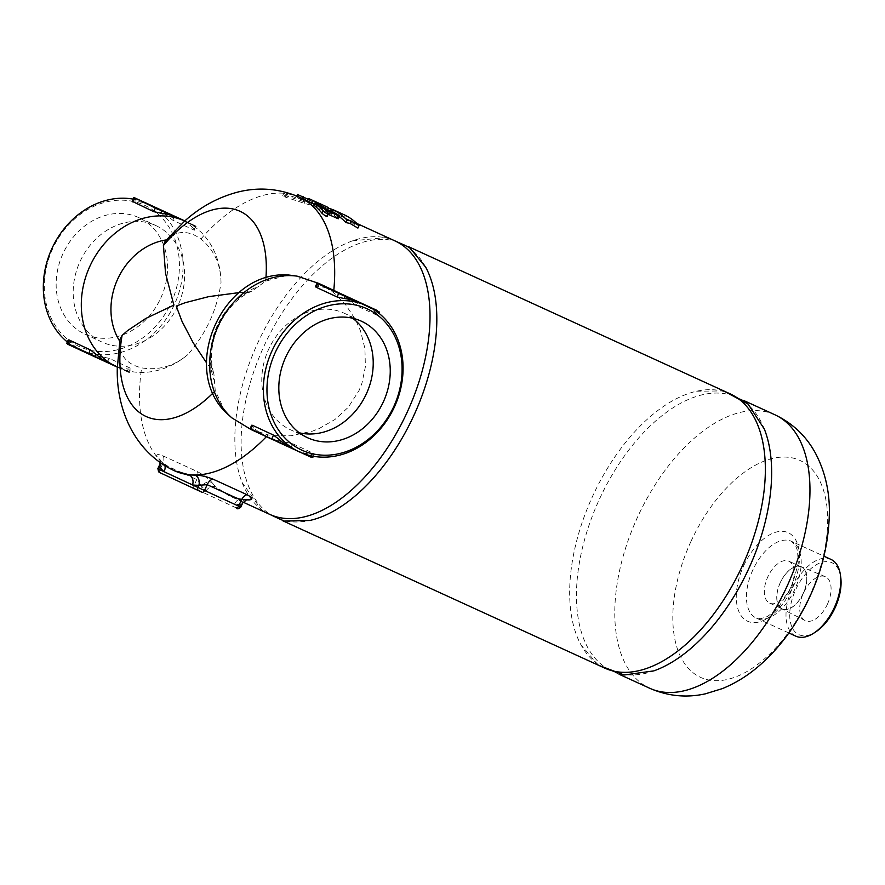 <?xml version="1.0" encoding="UTF-8"?>
<svg xmlns="http://www.w3.org/2000/svg" width="885" height="885" viewBox="0 0 885 885"><rect width="100%" height="100%" fill="white"/><g stroke="black" fill="none" stroke-linecap="round" stroke-linejoin="round"><path stroke-width="0.66" stroke-dasharray="4.42 3.32" d="M328.678 288.067L328.191 288.422A80.469 67.337 -65 0 1 335.415 291.154A80.469 67.337 -65 0 1 335.747 291.298A80.469 67.337 -65 0 1 342.196 294.838L342.672 294.473M368.448 306.542L368.392 307.029A80.469 67.337 115 0 0 361.943 303.489M316.1 287.227C314.828 286.452 315.525 286.165 318.18 286.364A80.469 67.337 -65 0 1 328.191 288.422L316.963 283.3M351.732 298.621L342.196 294.838A80.469 67.337 -65 0 1 350.294 301.055L356.257 305.602L377.209 315.348L378.105 315.447L379.068 313.378M379.621 312.162L378.846 311.785L377.209 315.348C378.614 315.823 378.382 315.126 376.49 313.246A80.469 67.337 115 0 0 368.392 307.029L373.404 309.319M275.423 440.686L268.166 437.367A80.469 67.337 -65 0 1 267.834 437.212A80.469 67.337 -65 0 1 261.385 433.683L251.019 429.524M294.34 449.547L294.362 449.558A80.469 67.337 115 0 0 301.586 452.279L294.373 449.569L301.099 452.633M307.073 454.79L301.586 452.279A80.469 67.337 115 0 0 311.597 454.348C314.252 454.547 314.949 454.259 313.677 453.485L292.714 443.728L285.401 442.157A80.469 67.337 -65 0 1 275.39 440.088A80.469 67.337 -65 0 1 268.166 437.367L261.429 434.281M313.334 456.273L314.33 454.116L313.677 453.485L312.04 457.047L312.814 457.412M250.156 428.55L261.385 433.683A80.469 67.337 -65 0 1 253.287 427.455C251.395 425.585 251.163 424.877 252.568 425.353M110.968 364.211L110.99 364.222A80.469 67.337 115 0 0 118.214 366.943L129.442 372.076L126.787 371.446C128.867 372.53 129.752 372.74 129.442 372.076L130.958 368.779L130.305 368.149L109.342 358.392L102.029 356.821A80.469 67.337 -65 0 1 92.018 354.752A80.469 67.337 -65 0 1 84.794 352.031A80.469 67.337 -65 0 1 84.462 351.876A80.469 67.337 -65 0 1 78.013 348.347L68.953 344.199L78.013 348.347A80.469 67.337 -65 0 1 69.915 342.119C68.023 340.249 67.78 339.541 69.196 340.017M128.037 372.01L92.018 354.752L128.668 371.711L130.305 368.149C131.577 368.923 130.88 369.211 128.225 369.012L127.263 371.092L118.214 366.943A80.469 67.337 115 0 0 128.225 369.012M110.658 364.067A80.469 67.337 115 0 0 110.99 364.222L117.727 367.297M92.051 355.361L78.057 348.944M194.036 225.232L196.249 226.825L185.02 221.692A80.469 67.337 115 0 0 178.571 218.152M152.22 205.895L152.375 205.962A80.469 67.337 -65 0 1 158.824 209.502L159.3 209.137M145.306 202.731L144.819 203.096A80.469 67.337 -65 0 1 152.01 205.796M132.728 201.891C131.456 201.116 132.153 200.829 134.808 201.028A80.469 67.337 -65 0 1 144.819 203.096L136.246 198.583M193.118 227.921A80.469 67.337 115 0 0 185.02 221.692L194.081 225.83L193.118 227.921C195.01 229.79 195.242 230.487 193.837 230.011L195.474 226.449L158.824 209.502A80.469 67.337 -65 0 1 166.922 215.73L172.874 220.265L194.313 230.189L196.249 226.825L195.297 225.786L184.799 220.907L195.297 225.786M52.646 248.773A77.836 65.125 115 0 0 113.313 350.659A77.836 65.125 115 0 0 169.643 228.186A77.836 65.125 115 0 0 52.646 248.773M133.06 199.103A80.469 67.337 -65 0 1 144.886 202.543M147.131 203.528A80.469 67.337 -65 0 1 174.223 304.894A80.469 67.337 -65 0 1 79.23 349.442A80.469 67.337 -65 0 1 67.337 341.997M117.307 367.164A80.469 67.337 115 0 0 188.007 354.454C206.039 333.722 217.046 309.805 221.018 282.702A80.469 67.337 115 0 0 185.12 221.206A80.469 67.337 115 0 0 184.688 221.007L185.12 221.206M160.705 298.223A64.174 53.697 115 0 0 138.956 217.688A64.174 53.697 115 0 0 63.178 253.21A64.174 53.697 115 0 0 84.783 334.054A64.174 53.697 115 0 0 160.705 298.223M318.711 283.377L333.579 292.504L345.128 303.998L355.372 319.352L360.472 330.813L364.919 348.469L365.394 366.755L361.932 383.26L359.089 390.451L348.303 407.244L334.995 419.479L319.286 428.462L312.549 431.106L290.933 435.785L273.321 435.663L268.078 434.9L250.145 428.982M352.684 318.246A64.174 53.697 115 0 0 344.586 313.39A64.174 53.697 115 0 0 268.675 349.221A64.174 53.697 115 0 0 290.424 429.756A64.174 53.697 115 0 0 299.362 432.82M177.73 306.144A64.174 53.697 -65 0 1 101.808 341.986A64.174 53.697 -65 0 1 80.214 261.141A64.174 53.697 -65 0 1 155.981 225.62A64.174 53.697 -65 0 1 177.73 306.144M160.882 463.043A7.91 6.405 140.2 0 0 159.632 459.149A7.91 6.405 140.2 0 0 157.74 457.722C155.406 454.282 157.22 453.695 163.161 455.941L197.289 471.561C203.716 474.968 208.606 478.63 211.946 482.524A7.91 6.405 140.2 0 0 201.736 486.274L196.791 479.559L162.663 463.939L159.654 464.747M164.875 465.643A7.91 6.505 133.6 0 0 163.382 463.154L159.577 459.083L160.251 462.601M247.081 499.405A7.91 6.416 89.7 0 0 247.026 499.405A7.91 6.416 89.7 0 0 241.03 504.561A158.304 86.675 114.6 0 1 234.68 504.24A7.91 6.516 -83.7 0 1 241.561 499.129L241.561 499.129A7.91 6.516 -83.7 0 1 243.231 499.582A150.384 82.349 -65.4 0 0 245.82 499.804M247.004 499.405L241.561 499.129L228.618 495.556L243.231 499.582M163.161 455.941A7.91 4.337 -65.4 0 1 162.663 463.939L159.975 469.769L206.094 490.932A158.304 86.675 114.6 0 1 201.736 486.274L200.74 488.443A2.633 2.212 -65 0 1 197.632 489.925L236.926 508.211A2.633 2.212 -65 0 0 240.034 506.729L206.094 490.932A7.91 6.505 -46.4 0 1 216.084 486.949L228.618 495.556L243.143 502.193M174.931 470.975C174.998 471.296 166.435 466.528 163.382 463.154L163.382 463.154A7.91 6.505 133.6 0 0 161.889 462.147A150.384 82.349 114.6 0 1 157.74 457.722M174.721 470.886L161.889 462.147M242.667 503.067L241.03 504.561L240.034 506.729L240.809 507.094M221.018 282.702C220.863 264.504 214.17 249.924 200.917 238.972C188.195 230.023 176.723 230.332 166.524 239.901A63.322 52.989 115 0 0 166.247 239.935M269.848 514.417A150.384 82.349 114.6 0 1 242.059 482.425A150.384 82.349 114.6 0 1 257.557 343.402A150.384 82.349 114.6 0 1 352.628 240.809A150.384 82.349 114.6 0 1 395.009 240.93M119.696 341.112A63.322 52.989 115 0 0 119.851 341.356C119.287 355.261 126.544 364.1 141.633 367.861C158.614 370.704 174.079 366.235 188.007 354.454M308.234 199.302L312.195 201.658C313.655 202.93 311.409 202.665 305.447 200.862L285.147 194.114L283.908 193.085L286.12 193.074L305.502 199.379L304.385 201.813L285.678 195.707L282.746 195.596L284.461 196.802L304.318 203.318C310.281 205.11 312.538 205.364 311.089 204.081L302.272 198.981L296.851 197.145L304.517 201.968M296.851 196.061L297.603 194.423M311.763 204.767L311.089 204.081L312.195 201.658L312.892 202.322L311.763 204.767M328.28 214.38L324.507 212.654A150.384 82.349 114.6 0 1 327.107 215.641L327.395 216.316M313.898 205.22L318.921 207.521A150.384 82.349 114.6 0 1 321.775 209.944L334.32 215.686C338.501 218.042 339.409 218.938 337.052 218.396M307.482 200.961L320.757 206.957A150.384 82.349 -65.4 0 0 319.706 206.459A150.384 82.349 -65.4 0 0 314.23 204.38L315.337 201.968A153.028 83.787 114.6 0 1 319.076 203.318M321.498 204.424L320.392 206.825L321.841 204.579M325.824 206.36A153.028 83.787 -65.4 0 0 320.348 204.269L315.337 201.968L314.23 204.38L319.242 206.67A150.384 82.349 114.6 0 1 324.729 208.76A150.384 82.349 114.6 0 1 326.421 209.579L327.572 209.656M327.516 207.178L326.421 209.579L313.81 204.136M339.453 216.748A150.384 82.349 -65.4 0 0 332.329 212.278L334.519 213.241A150.384 82.349 -65.4 0 0 334.264 213.13A150.384 82.349 -65.4 0 0 324.441 209.922L320.923 208.307L319.131 210.099L332.97 213.827L329.452 212.212A150.384 82.349 114.6 0 1 339.276 215.42A150.384 82.349 114.6 0 1 339.541 215.542L344.365 217.787A150.384 82.349 114.6 0 1 357.894 228.098M305.635 199.534L297.957 194.722M322.892 207.51L321.775 209.944M325.636 210.199L324.507 212.654M335.625 210.851L334.519 213.241M345.471 215.387L344.365 217.787M340.382 213.019A153.028 83.787 -65.4 0 0 330.57 209.8L334.087 211.404L320.259 207.643L322.04 205.895L325.547 207.499A153.028 83.787 114.6 0 1 328.258 208.152M333.424 209.889A153.028 83.787 114.6 0 1 334.264 210.243M325.547 207.499L324.441 209.922M340.648 213.141L339.541 215.542M322.04 205.895L320.923 208.307M330.57 209.8L329.452 212.212M320.259 207.643L319.131 210.099M334.087 211.404L332.97 213.827M764.43 429.269A150.384 82.349 -65.4 0 0 736.63 397.265A150.384 82.349 -65.4 0 0 599.399 499.262A150.384 82.349 -65.4 0 0 611.469 670.764A150.384 82.349 -65.4 0 0 653.86 670.874M604.765 668.12A150.782 82.559 114.6 0 1 580.792 644.512A150.782 82.559 114.6 0 1 592.43 496.662A150.782 82.559 114.6 0 1 696.705 391.203A150.782 82.559 114.6 0 1 730.247 393.902M425.696 267.182A150.782 82.559 -65.4 0 0 401.724 243.563A150.782 82.559 -65.4 0 0 263.907 346.312A150.782 82.559 -65.4 0 0 276.231 517.78A150.782 82.559 -65.4 0 0 309.772 520.48M790.714 587.485A23.054 12.622 114.6 0 1 769.673 603.128A23.054 12.622 114.6 0 1 767.826 576.832A23.054 12.622 114.6 0 1 788.856 561.201A23.054 12.622 114.6 0 1 790.714 587.485M780.36 582.573A23.054 12.622 -65.4 0 0 782.207 608.858A23.054 12.622 -65.4 0 0 803.281 593.149A23.054 12.622 -65.4 0 0 801.39 566.931A23.054 12.622 -65.4 0 0 780.36 582.573M827.398 604.278A24.172 13.231 -65.4 0 0 825.207 576.611A24.172 13.231 -65.4 0 0 803.37 593.193A24.172 13.231 -65.4 0 0 805.096 620.551A24.172 13.231 -65.4 0 0 827.398 604.278M803.314 593.26A23.198 12.7 114.6 0 1 781.909 608.88A23.198 12.7 114.6 0 1 780.249 582.607A23.198 12.7 114.6 0 1 801.213 566.699A23.198 12.7 114.6 0 1 803.314 593.26M795.825 636.16A42.214 23.11 114.6 0 1 792.44 588.027A42.214 23.11 114.6 0 1 830.96 559.397M840.75 577.385A39.571 21.671 -65.4 0 0 822.231 562.207A39.571 21.671 -65.4 0 0 795.759 589.554A39.571 21.671 -65.4 0 0 792.219 627.642A39.571 21.671 -65.4 0 0 815.848 631.813M119.984 339.464L119.851 341.356M166.524 239.901L165.185 241.218M225.454 412.133L215.243 390.727L213.893 373.824L212.179 370.118L206.548 362.861M238.994 292.625L248.01 292.216L251.971 291.099L265.644 281.153L288.576 275.003M319.618 283.919L318.18 286.364M357.717 301.376L378.669 311.133M356.257 305.602L357.894 302.039L351.256 298.975L350.294 301.055M377.132 311.874L376.49 313.246M253.287 427.455L252.369 430.143M290.457 447.589L284.483 444.834M285.401 442.157L284.45 444.237L291.077 447.29L292.714 443.728M311.597 454.348L310.934 455.797M107.085 362.253L109.342 358.392M101.111 359.498L102.029 356.821M66.773 343.214L68.953 344.199L69.915 342.119M68.997 344.807L67.647 344.188M172.874 220.265L174.345 216.04M166.922 215.73L168.36 213.285M134.808 201.028L135.759 198.948L133.591 197.963M197.289 471.561A7.91 4.337 114.6 0 1 196.791 479.559L194.103 485.389A2.633 1.449 -65.4 0 0 194.313 488.387L160.185 472.778A2.633 1.449 114.6 0 1 159.975 469.769L157.807 468.784M211.946 482.524A150.384 82.349 -65.4 0 0 216.084 486.949M200.917 238.972A150.384 82.349 114.6 0 1 299.683 197.3M333.789 290.391A150.384 82.349 114.6 0 1 333.579 292.504M268.078 434.9A150.384 82.349 114.6 0 1 266.374 436.692M174.522 470.798A150.384 82.349 114.6 0 1 141.633 367.861M197.632 489.925L194.313 488.387M160.185 472.778L159.333 472.391M309.949 199.136L308.854 201.537M320.027 205.099L318.921 207.521M320.348 204.269L319.242 206.67M324.85 208.417L324.563 209.048M305.447 200.862L304.318 203.318M286.419 194.589L285.269 197.078M287.769 193.516L286.629 195.983M304.152 199.225L303.035 201.658M335.437 213.263L334.32 215.686M328.247 213.152L327.107 215.641M752.858 569.918A42.214 23.11 -65.4 0 0 756.255 618.051A42.214 23.11 -65.4 0 0 794.83 589.277A42.214 23.11 -65.4 0 0 791.378 541.277A42.214 23.11 -65.4 0 0 752.858 569.918M743.71 565.703A48.708 26.672 114.6 0 1 797.606 544.253A48.708 26.672 114.6 0 1 762.35 620.905A48.708 26.672 114.6 0 1 743.71 565.703M691.019 541.321A119.309 65.324 -65.4 0 0 736.685 676.527A119.309 65.324 -65.4 0 0 823.039 488.797A119.309 65.324 -65.4 0 0 691.019 541.321M774.95 414.799A150.384 82.349 -65.4 0 0 637.709 516.807A150.384 82.349 -65.4 0 0 649.789 688.298M215.243 390.727A112.837 61.784 114.6 0 1 213.008 393.017M265.92 278.023A112.837 61.784 114.6 0 1 265.644 281.153M248.01 292.216A63.322 52.989 115 0 0 212.179 370.118M214.789 382.132A67.603 56.574 -65 0 1 258.818 286.408M111.001 364.233L126.787 371.446M79.23 349.442L84.462 351.876M250.654 429.214L267.834 437.212M361.611 321.31L344.586 313.39M307.46 437.688L290.435 429.756M138.945 217.688L155.97 225.609M84.794 334.065L101.819 341.986M307.515 200.884L319.706 206.459M324.729 208.76L334.264 213.13M339.276 215.42L356.876 223.474M322.051 204.656L320.945 207.057M283.908 193.085L282.757 195.574M305.624 199.545L304.506 201.99M598.249 665.144L580.792 644.512M696.705 391.203L723.742 390.927M387.376 237.434L352.628 240.809M262.214 510.922L242.059 482.425M769.673 603.128L782.207 608.858M801.39 566.931L788.867 561.201M825.207 576.611L801.213 566.699M805.107 620.562L781.909 608.88M788.845 632.974L756.244 618.051L760.713 618.692L767.35 616.557L776.831 609.444L791.489 587.994L798.27 563.159L797.518 550.724L795.56 545.47L791.378 541.277L823.979 556.2M744.274 400.761L736.63 397.265M619.113 674.259L611.469 670.764M276.231 517.78L282.746 520.756M401.724 243.563L408.228 246.539M251.971 291.099C223.263 303.478 204.601 344.044 213.893 373.824"/><path stroke-width="1.33" d="M373.404 309.319L377.452 311.166L377.408 310.569L361.611 303.345A80.469 67.337 115 0 0 354.387 300.612L317.737 283.665L339.32 293.123M318.368 283.366L377.408 310.569M367.175 305.933A80.469 67.337 115 0 0 271.994 350.869A80.469 67.337 115 0 0 299.274 451.848A80.469 67.337 115 0 0 394.267 407.299A80.469 67.337 115 0 0 367.175 305.933L361.943 303.489A80.469 67.337 115 0 0 361.611 303.345L354.354 300.015M337.063 296.973L338.701 293.411L354.387 300.612A80.469 67.337 115 0 0 344.376 298.555L337.063 296.973L316.1 287.227L315.447 286.585L316.963 283.3L317.737 283.665L316.1 287.227M278.034 442.08L250.931 428.915L272.06 439.336L287.581 445.874A80.469 67.337 115 0 0 294.03 449.403L299.274 451.848M252.568 425.353L250.931 428.915L250.156 428.55L251.672 425.254L252.568 425.353L273.52 435.11L279.483 439.646A80.469 67.337 115 0 0 287.581 445.874L278.045 442.091L294.362 449.558M96.111 354.31L95.149 356.389L66.773 343.214L68.289 339.917L69.196 340.017L90.148 349.774L96.111 354.31A80.469 67.337 115 0 0 104.209 360.538L94.662 356.755L104.209 360.538A80.469 67.337 115 0 0 110.658 364.067L117.207 367.12A80.469 67.337 115 0 0 117.307 367.164M90.148 349.774L88.688 354L110.99 364.222M184.976 221.084L178.239 218.009A80.469 67.337 115 0 0 171.015 215.287L134.985 198.03L184.799 220.907L152.054 205.818A80.469 67.337 -65 0 1 152.054 205.818A80.469 67.337 -65 0 1 152.375 205.962M117.207 367.12A80.469 67.337 115 0 1 89.938 266.142A80.469 67.337 115 0 1 184.688 221.007L178.571 218.152A80.469 67.337 115 0 0 178.239 218.009L170.982 214.679M132.075 201.249L133.591 197.963C133.281 197.3 134.166 197.51 136.246 198.583L152.021 205.807A80.469 67.337 -65 0 1 152.021 205.807A80.469 67.337 -65 0 1 152.043 205.818M161.922 210.53L171.015 215.287A80.469 67.337 115 0 0 161.004 213.219L153.691 211.637L132.075 201.26M67.337 341.997A80.469 67.337 -65 0 1 51.95 248.464A80.469 67.337 -65 0 1 133.06 199.103M144.886 202.543A80.469 67.337 -65 0 1 147.131 203.528L152.22 205.895M275.312 352.396A77.836 65.125 -65 0 1 392.309 331.809A77.836 65.125 -65 0 1 335.979 454.282A77.836 65.125 -65 0 1 275.312 352.396M250.145 428.982L231.881 417.875L225.454 412.133M225.708 412.399C179.201 366.755 223.606 269.837 288.576 275.003L297.072 276.142L318.711 283.377L335.592 291.231M285.7 357.153A64.174 53.697 -65 0 1 361.622 321.31A64.174 53.697 -65 0 1 383.216 402.155A64.174 53.697 -65 0 1 307.449 437.677A64.174 53.697 -65 0 1 285.7 357.153M299.362 432.82A64.174 53.697 115 0 0 366.191 394.234A64.174 53.697 115 0 0 352.684 318.246M159.333 472.391L159.466 472.457A2.633 2.212 -65 0 1 159.477 472.457A2.633 2.212 -65 0 1 158.581 469.15L157.807 468.784L159.654 464.747L159.577 466.981A7.91 6.405 140.2 0 0 160.882 463.043M245.82 499.804A150.384 82.349 -65.4 0 0 249.271 499.892A7.91 6.416 89.7 0 0 247.081 499.405L247.004 499.405A7.91 6.416 89.7 0 0 247.004 499.405M198.76 490.744L159.488 472.468L198.771 490.744A2.633 2.212 -65 0 1 198.771 490.744L202.101 492.281A2.633 1.449 -65.4 0 0 204.512 490.489L207.19 484.67L198.871 485.268A7.91 6.416 89.7 0 0 195.076 475.09A150.384 82.349 114.6 0 1 189.036 474.78A7.91 6.516 96.3 0 1 192.521 484.947A158.304 86.675 -65.4 0 0 198.871 485.268L197.875 487.436L192.521 484.947L158.581 469.15L159.577 466.981A158.304 86.675 -65.4 0 0 163.946 471.639A7.91 6.505 133.6 0 0 164.875 465.643M189.036 474.78L174.721 470.886M249.271 499.892C253.375 499.461 252.634 497.735 247.059 494.726A7.91 4.337 -65.4 0 0 241.317 500.279L242.667 503.067L247.103 499.394M202.101 492.281L198.771 490.744A2.633 2.212 -65 0 1 197.875 487.436L238.64 506.109A2.633 1.449 114.6 0 1 236.229 507.901C237.147 509.317 238.673 509.052 240.809 507.094L238.64 506.109L241.317 500.279L207.19 484.67A7.91 4.337 114.6 0 1 212.931 479.106C206.172 476.473 200.22 475.134 195.076 475.09M356.876 223.474L395.009 240.93A150.384 82.349 114.6 0 1 407.089 412.421A150.384 82.349 114.6 0 1 269.848 514.417L243.143 502.193M327.107 215.641C327.052 216.925 325.37 216.15 322.096 213.34A150.384 82.349 -65.4 0 0 313.898 205.22L315.016 202.809A153.028 83.787 114.6 0 1 323.235 210.862C326.521 213.65 328.202 214.424 328.247 213.152A153.028 83.787 -65.4 0 0 325.636 210.199L339.674 216.272L338.247 218.794L328.28 214.38M313.81 204.136L308.854 201.537M334.264 210.243A153.028 83.787 114.6 0 1 335.36 210.73A153.028 83.787 114.6 0 1 335.625 210.851L333.424 209.878A153.028 83.787 114.6 0 1 346.986 220.122L351.124 220.973L359.022 225.642L357.894 228.098L350.006 223.418L345.858 222.577A150.384 82.349 -65.4 0 0 339.453 216.748M297.957 194.722L308.234 199.302M319.076 203.318A153.028 83.787 114.6 0 1 320.801 204.07A153.028 83.787 114.6 0 1 321.852 204.557L308.677 198.583L307.482 200.95M309.949 199.136L327.516 207.178A153.028 83.787 -65.4 0 0 325.824 206.36L320.801 204.07M327.572 209.656L328.446 207.743L327.516 207.178M337.052 218.396L338.181 215.94C340.537 216.493 339.619 215.597 335.437 213.263L322.892 207.51A153.028 83.787 -65.4 0 0 320.027 205.099L315.016 202.809L313.898 205.22M327.395 216.316L328.247 213.152M346.986 220.122L345.858 222.577M351.124 220.973L350.006 223.418M333.424 209.878L332.495 211.913M359.022 225.642A153.028 83.787 -65.4 0 0 345.471 215.387L340.648 213.141A153.028 83.787 -65.4 0 0 340.382 213.019L335.36 210.73M328.258 208.152A153.028 83.787 114.6 0 1 333.424 209.889M598.249 665.144L624.19 674.989L653.86 670.874A150.384 82.349 -65.4 0 0 748.71 568.756A150.384 82.349 -65.4 0 0 764.43 429.269L748.146 404.124L723.742 390.927M408.228 246.539L730.247 393.902A150.782 82.559 114.6 0 1 742.36 565.847A150.782 82.559 114.6 0 1 604.765 668.12L282.746 520.756M262.214 510.922L284.284 521.088L309.772 520.48A150.782 82.559 -65.4 0 0 413.837 415.507A150.782 82.559 -65.4 0 0 425.696 267.182L409.49 247.49L387.376 237.434M823.979 556.2L830.96 559.397A42.214 23.11 114.6 0 1 840.429 575.051A42.214 23.11 114.6 0 1 813.868 633.096A42.214 23.11 114.6 0 1 795.825 636.16L788.845 632.974M813.868 633.096L815.848 631.813A39.571 21.671 -65.4 0 0 840.75 577.385L840.429 575.051M166.247 239.935A63.322 52.989 115 0 0 117.738 278.974A63.322 52.989 115 0 0 119.696 341.112M333.789 290.391A150.384 82.349 114.6 0 0 299.683 197.3C279.56 188.538 258.951 186.79 237.866 192.056C218.318 197.211 200.707 206.758 185.031 220.708L165.185 241.218L163.415 245.333L165.528 273.277L173.869 305.115L145.771 318.467L127.639 330.57L122.086 335.393L119.984 339.464L117.296 368.072C116.09 408.848 134.454 452.412 174.522 470.798L174.876 470.953M206.548 362.861L193.14 342.694L182.067 321.465L176.215 306.088L185.253 302.692L208.816 296.619L238.994 292.625M344.376 298.555L345.294 295.867M377.132 311.874L377.452 311.166L379.621 312.162L379.068 313.378M251.019 429.524L250.156 428.55M279.483 439.646L278.521 441.726L271.883 438.672L273.52 435.11M310.934 455.797L310.646 456.428L312.814 457.412L310.159 456.782L301.519 452.832L310.159 456.782L310.646 456.428L307.073 454.79M310.159 456.782L311.409 457.346M69.196 340.017L67.736 344.243L94.662 356.755M67.647 344.188L88.688 354M155.948 207.787L161.955 211.139L161.004 213.219M134.985 198.03L155.329 208.075L153.691 211.637M133.591 197.963L134.365 198.328L132.728 201.891M297.072 276.142A80.469 67.337 115 0 0 218.296 325.879A80.469 67.337 115 0 0 231.881 417.875M247.059 494.726L212.931 479.106M266.374 436.692A150.384 82.349 114.6 0 1 174.522 470.798M236.24 507.901L236.926 508.211M303.367 196.581L302.46 198.572M313.113 200.906L312.018 203.307M325.669 206.648L324.85 208.417M323.235 210.862L322.096 213.34M774.95 414.799C792.717 423.295 806.246 436.139 815.528 453.33C824.643 470.743 829.267 489.748 829.389 510.346C829.09 551.764 816.678 591.058 792.141 628.228C782.13 643.118 770.724 655.984 757.925 666.836C746.984 676.118 735.158 683.353 722.448 688.574L705.345 693.84C686.306 698.022 667.788 696.163 649.789 688.298A150.384 82.349 -65.4 0 0 787.252 585.815A150.384 82.349 -65.4 0 0 774.95 414.799L744.274 400.761M213.008 393.017A112.837 61.784 114.6 0 1 122.086 335.393M163.404 245.565A112.837 61.784 114.6 0 1 265.92 278.023M379.621 312.162L319.618 283.919C317.538 282.846 316.653 282.636 316.963 283.3M272.071 439.336L251.108 429.579M287.094 446.228L294.34 449.547M312.814 457.412L313.334 456.273M67.736 344.243L66.773 343.214M103.722 360.892L110.968 364.211M159.654 464.747L160.251 462.601M299.683 197.3L307.515 200.884M159.477 472.457L157.807 468.784M240.809 507.094L242.667 503.067M297.603 194.423L296.851 196.061M649.789 688.298L619.113 674.259"/></g></svg>
